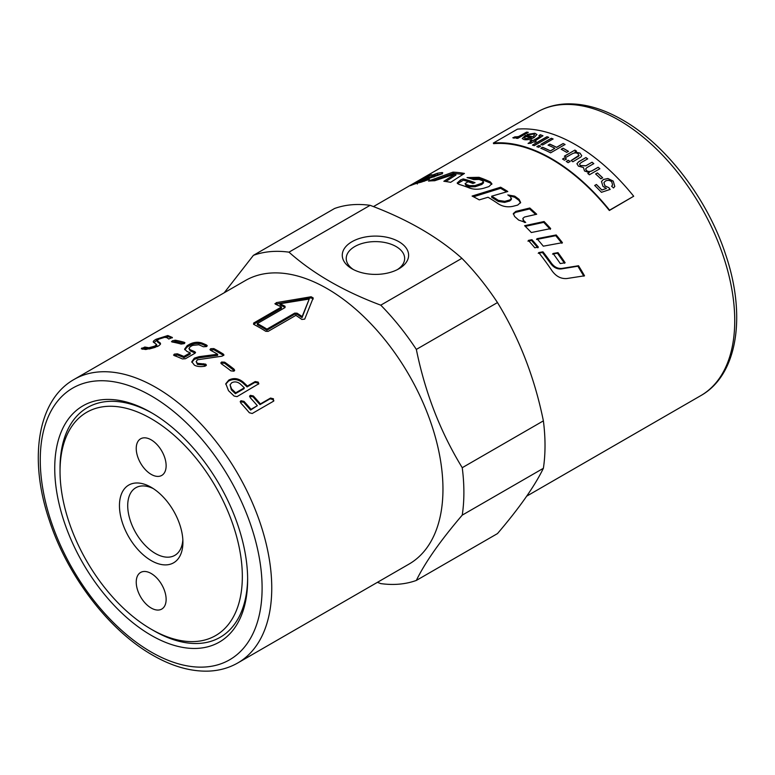 <?xml version="1.0" encoding="UTF-8"?>
<svg xmlns="http://www.w3.org/2000/svg" width="775" height="775" viewBox="0 0 775 775"><rect width="100%" height="100%" fill="white"/><g stroke="black" fill="none" stroke-linecap="round" stroke-linejoin="round"><path stroke-width="1.16" d="M153.838 630.724L151.183 629.193A128.902 74.419 60 0 1 60.033 471.316A128.902 74.419 60 0 1 151.183 418.684A128.902 74.419 60 0 1 242.333 576.561A128.902 74.419 60 0 1 151.183 629.193L153.838 630.724A132.661 76.589 60 0 0 247.632 578.082M153.324 488.618A39.031 22.533 -120 0 0 135.799 487.756A39.031 22.533 -120 0 0 129.812 519.027A39.031 22.533 -120 0 0 155.31 553.428A39.031 22.533 -120 0 0 174.83 555.355A39.031 22.533 -120 0 0 182.842 539.749M151.183 487.301L151.183 487.301A44.873 25.904 60 0 1 182.91 542.258A44.873 25.904 60 0 1 151.183 560.577A44.873 25.904 60 0 1 119.457 505.62A44.873 25.904 60 0 1 151.183 487.301M136.235 582.132A21.148 12.206 60 0 1 140.614 572.454A21.148 12.206 60 0 1 156.908 578.121A21.148 12.206 60 0 1 166.131 599.395A21.148 12.206 60 0 1 161.752 609.072A21.148 12.206 60 0 1 145.468 603.415A21.148 12.206 60 0 1 136.235 582.132M166.131 465.746A21.148 12.206 60 0 1 161.752 475.424A21.148 12.206 60 0 1 145.468 469.757A21.148 12.206 60 0 1 136.235 448.483A21.148 12.206 60 0 1 140.614 438.805A21.148 12.206 60 0 1 156.908 444.463A21.148 12.206 60 0 1 166.131 465.746M409.064 564.064A163.69 94.511 -120 0 0 442.961 489.132A163.69 94.511 -120 0 0 371.506 324.405A163.69 94.511 -120 0 0 245.375 280.55L74.168 379.392A163.69 94.511 -120 0 1 156.007 387.5A163.69 94.511 -120 0 1 271.754 587.983A163.69 94.511 -120 0 1 237.847 662.916L409.064 564.064M398.902 241.703A33.17 19.152 180 0 1 398.902 268.789A33.17 19.152 180 0 1 351.986 268.789L351.986 268.789A33.17 19.152 180 0 1 351.986 241.703A33.17 19.152 180 0 1 398.902 241.703M397.41 269.593A29.208 16.866 0 0 0 404.657 258.482A29.208 16.866 0 0 0 396.103 246.557A29.208 16.866 0 0 0 364.26 242.895A29.208 16.866 0 0 0 346.231 258.482A29.208 16.866 0 0 0 353.478 269.593M377.435 582.325L380.767 583.604A182.445 105.332 -120 0 0 416.34 580.427L497.482 533.587C519.308 508.051 534.605 486.283 543.382 468.294A182.445 105.332 -120 0 0 545.019 445.528A182.445 105.332 -120 0 0 543.382 420.864C534.605 377.657 519.308 338.229 497.482 302.57A182.445 105.332 -120 0 0 461.91 258.317C437.836 236.879 407.243 219.218 370.121 205.327A182.445 105.332 -120 0 0 334.548 208.504L253.406 255.343A182.445 105.332 -120 0 1 288.978 252.166C313.042 273.604 343.645 291.264 380.767 305.166L461.91 258.317M54.734 468.255A136.41 78.759 60 0 1 151.183 412.562A136.41 78.759 60 0 1 247.642 579.623A136.41 78.759 60 0 1 151.183 635.316A136.41 78.759 60 0 1 54.734 468.255M60.033 471.316L60.033 468.255A132.661 76.589 60 0 1 152.52 413.346M543.382 468.294L462.239 515.133C440.413 540.669 425.107 562.437 416.34 580.427M462.239 515.133A182.445 105.332 -120 0 0 463.886 492.367A182.445 105.332 -120 0 0 462.239 467.703L543.382 420.864M509.117 195.804L514.59 197.189L518.95 200.367L520.5 202.963M491.699 196.172L491.679 197.276L498.267 201.442L504.651 202.382L509.688 201.016L511.384 199.456L510.589 196.821A163.69 94.511 -120 0 0 507.819 194.932L514.697 196.143A163.69 94.511 60 0 1 519.095 199.349L520.635 202.478L517.69 205.094L512.788 206.344C507.431 207.419 502.558 206.557 498.18 203.757A163.69 94.511 -120 0 0 488.037 197.257L479.25 199.882A163.69 94.511 -120 0 0 472.091 196.065L500.631 187.201A163.69 94.511 60 0 1 507.799 191.512L491.699 196.172A163.69 94.511 60 0 1 498.344 200.376L504.748 201.335L509.805 199.969L511.49 198.419M473.506 196.782L500.64 188.315L506.588 191.851M500.64 188.315L500.631 187.201M435.133 175.363L442.351 173.813M423.731 179.548L423.479 179.035A163.69 94.511 60 0 1 428.846 177.533L433.39 175.799L433.923 177.029L434.92 175.973M424.332 181.273L423.896 180.313A163.69 94.511 60 0 1 429.505 179.277L420.922 182.251A163.69 94.511 -120 0 0 411.089 185.37L410.256 185.651M411.089 185.37L426.25 176.642A163.69 94.511 60 0 1 431.82 174.656L423.479 179.035M433.39 175.799L434.378 174.743A163.69 94.511 -120 0 0 431.791 175.344L437.226 173.309A163.69 94.511 60 0 1 441.847 172.573C443.329 172.563 442.883 173.183 440.51 174.423L429.311 178.26A163.69 94.511 -120 0 0 420.699 180.507L417.183 182.716A163.69 94.511 60 0 1 420.05 181.854L423.896 180.313M417.338 184.004L416.727 182.793L417.396 183.152M442.196 173.455L441.847 172.573L442.719 172.728M435.405 175.993L434.378 174.743M426.628 177.368L426.25 176.642M538.228 253.28L542.461 252.485L550.957 263.878C553.844 267.646 557.322 269.322 561.4 268.915L577.879 266.203L583.827 276.171M566.98 278.516C561.1 279.029 556.101 276.452 552.003 270.775A163.69 94.511 -120 0 0 538.712 252.602L542.955 251.817A163.69 94.511 60 0 1 551.529 263.306C554.425 267.104 557.923 268.809 562.011 268.402L578.518 265.738A163.69 94.511 60 0 1 584.524 275.793L566.98 278.516M577.879 266.203L578.518 265.738M542.461 252.485L542.955 251.817M491.805 184.314L490.372 183.036L479.163 178.512L469.524 178.289M483.397 181.679L483.532 182.852L481.827 184.469L475.191 186.736L469.757 186.852L466.027 185.516L465.068 183.646L465.833 184.314A163.69 94.511 60 0 1 469.592 185.661L475.056 185.554L481.701 183.297L483.397 181.679L482.496 180.749A163.69 94.511 -120 0 0 479.105 179.432L473.796 179.626A163.69 94.511 -120 0 0 467.034 177.591L478.969 177.31A163.69 94.511 60 0 1 490.275 181.873L491.873 183.733L488.909 186.581L483.988 188.151C478.601 189.633 473.728 189.584 469.369 187.986A163.69 94.511 -120 0 0 458.897 184.363L457.182 183.036L460.592 179.926L463.188 178.928A163.69 94.511 60 0 1 475.065 182.687L472.876 183.452A163.69 94.511 -120 0 0 467.964 181.737L465.068 183.646M473.496 183.229L463.45 180.149L457.502 183.617M463.45 180.149L463.188 178.928M463.004 174.375L453.365 173.387L432.876 180.788M453.365 173.387L452.958 172.147A163.69 94.511 60 0 1 464.448 173.445L450.633 182.338A163.69 94.511 -120 0 0 443.843 181.273L455.593 173.813L455.962 175.053L445.77 181.515M455.593 173.813L434.63 180.749A163.69 94.511 -120 0 0 428.507 181.059L452.958 172.147M524.491 222.493L523.377 221.456L522.873 218.366L523.667 220.555A163.69 94.511 60 0 1 525.702 222.483L518.659 220.09A163.69 94.511 -120 0 0 514.61 216.506L513.341 213.542L515.85 211.372L529.809 208.01A163.69 94.511 60 0 1 536.707 214.239L524.53 217.01L522.873 218.366M535.709 214.472L529.577 208.95L515.646 212.34L513.283 214.045M529.577 208.95L529.809 208.01M550.279 229.371L543.74 222.357L525.285 226.368M531.321 232.529A163.69 94.511 -120 0 0 524.627 225.709L544.089 221.524A163.69 94.511 60 0 1 550.686 228.596L531.321 232.529M543.74 222.357L544.089 221.524M561.914 243.321L555.752 235.678L536.533 239.456M543.314 246.179A163.69 94.511 -120 0 0 536.949 238.69L556.198 234.961A163.69 94.511 60 0 1 562.427 242.662L543.314 246.179M555.752 235.678L556.198 234.961M564.529 263.287L557.448 253.241L552.536 254.113M560.267 263.568A163.69 94.511 -120 0 0 553.069 253.493L557.99 252.631A163.69 94.511 60 0 1 565.13 262.754L560.267 263.568M557.448 253.241L557.99 252.631M537.879 247.826L531.534 240.453L527.969 241.18M538.344 247.118L534.789 247.787A163.69 94.511 -120 0 0 528.366 240.395L531.941 239.678A163.69 94.511 60 0 1 538.344 247.118M531.534 240.453L531.941 239.678M609.586 210.161L633.698 196.24L609.344 210.5A163.69 94.511 -120 0 0 493.597 143.675L493.355 143.055A164.368 94.899 60 0 1 609.586 210.161L609.344 210.5M497.482 302.57L416.34 349.418C425.107 392.615 440.413 432.043 462.239 467.703M416.34 349.418A182.445 105.332 -120 0 0 380.767 305.166M224.227 292.756L253.406 255.343M370.121 205.327L288.978 252.166M257.29 323.582A163.69 94.511 60 0 1 266.929 329.142L294.665 313.139L297.067 313.197A163.69 94.511 60 0 1 302.143 316.558L309.225 299.043L279.949 303.752A163.69 94.511 60 0 1 285.016 306.241L285.016 307.568L257.29 323.582L257.329 324.715A162.324 93.717 60 0 1 266.891 330.237L294.616 314.224L297.019 314.282A162.324 93.717 60 0 1 302.047 317.614L309.225 299.043M279.949 303.752L280.046 304.914A162.324 93.717 60 0 1 285.074 307.384L285.016 307.568M231.589 388.924A163.69 94.511 60 0 1 235.678 392.818L244.309 387.839A163.69 94.511 -120 0 0 240.231 383.935C237.499 381.755 234.68 381.348 231.783 382.714L230.049 384.768L231.589 388.924L231.308 389.825A162.324 93.717 60 0 1 235.358 393.69L243.999 388.711L244.309 387.839M153.557 342.327C152.733 341.717 153.576 340.7 156.095 339.266L167.826 335.527L172.379 337.483L168.776 339.014L166.945 337.658L164.746 337.309L158.797 339.15L157.112 340.719L160.125 342.889C161.045 343.742 160.231 344.904 157.703 346.386L145.787 349.515L141.312 348.75L144.818 347.035L148.868 347.743L154.835 346.105L156.531 344.449L153.285 341.988M157.538 341.92L157.102 340.7L157.548 341.969L160.512 344.139M160.444 343.916L160.454 343.373M141.312 348.75L141.903 347.994L142.348 349.186M142.368 349.234L145.274 348.285L149.275 348.983L155.223 347.355L156.938 345.728L156.531 344.449M184.44 343.432L184.218 342.288L184.15 343.616L181.137 344.071A163.69 94.511 -120 0 0 172.166 341.988L172.234 340.855L175.247 340.206A163.69 94.511 60 0 1 184.218 342.288L184.934 342.773M172.166 341.988L171.459 341.639M174.278 355.589L174.288 354.146L177.359 353.807A163.69 94.511 60 0 1 183.878 356.452L190.175 352.819A163.69 94.511 -120 0 0 187.075 351.511L184.605 349.157L187.172 345.64L189.517 344.284C193.672 342.172 197.78 341.736 201.849 342.986A163.69 94.511 60 0 1 206.479 344.982L207.245 345.708L206.47 346.59L203.399 346.764A163.69 94.511 -120 0 0 198.787 344.768L192.568 345.379L190.214 346.735L188.926 348.517L190.175 349.748A163.69 94.511 60 0 1 194.787 351.734L195.562 352.46L194.787 353.342L185.419 358.748L182.348 358.922A163.69 94.511 -120 0 0 174.278 355.589L173.523 354.998M205.065 366.197C200.473 366.953 196.908 366.585 194.37 365.112L191.783 361.731L194.351 358.147L199.039 356.674L217.639 354.252A163.69 94.511 -120 0 0 210.752 350.377L209.977 349.564L210.732 348.692L213.832 348.595A163.69 94.511 60 0 1 223.2 353.991L223.956 354.95L222.067 356.19L197.451 359.784L196.162 361.596L197.451 363.339L205.637 364.124L206.402 365.083L205.065 366.197M221.592 362.022L224.682 362.196A163.69 94.511 60 0 1 233.953 369.084L234.68 370.314L233.905 371.177L230.873 370.857A163.69 94.511 -120 0 0 221.602 363.969L220.836 362.894L221.592 362.022L221.505 363.088L224.585 363.243L234.408 370.789M313.187 299.053L311.153 297.871L275.435 304.178L276.21 302.657L311.143 296.757L313.197 297.939L304.72 319.116L301.863 319.445A163.69 94.511 -120 0 0 295.866 315.367L268.131 331.38L265.718 331.293A163.69 94.511 -120 0 0 253.667 324.338L253.677 323.03L281.403 307.016A163.69 94.511 -120 0 0 275.396 304.168L274.912 303.635M253.667 324.338L253.677 323.03L253.57 324.279M273.468 398.805L273.275 401.343L252.214 413.501L249.327 412.736A163.69 94.511 -120 0 0 240.909 403.155L240.308 401.421L241.006 400.743L243.98 401.373A163.69 94.511 60 0 1 251.032 409.336L257.329 405.703A163.69 94.511 -120 0 0 250.277 397.749L249.676 396.015L250.373 395.337L253.347 395.967A163.69 94.511 60 0 1 260.4 403.93L270.543 398.069L273.468 398.805M273.914 400.782L273.275 401.343M237.043 396.626L234.06 396.044A163.69 94.511 -120 0 0 228.518 390.697L225.806 383.702L228.78 380.099C233.73 377.58 238.574 378.268 243.311 382.162A163.69 94.511 60 0 1 247.39 386.057L255.188 381.562L258.191 382.104L258.831 383.722L237.043 396.626M225.709 384.197L228.557 381.058C233.498 378.529 238.322 379.198 243.021 383.063L247.07 386.928L247.39 386.057M247.07 386.928L254.868 382.433L257.862 382.966L258.559 384.129M230.049 384.768L231.308 389.825M235.358 393.69L235.678 392.818M240.221 401.857L243.602 402.177L250.587 410.072L251.032 409.336M250.587 410.072L257.329 405.703M249.589 396.442L252.96 396.761L259.954 404.657L260.4 403.93M259.954 404.657L270.097 398.805L273.003 399.522L273.614 401.111M281.403 307.016L281.461 308.169L253.735 324.173M302.047 317.614L302.143 316.558M266.891 330.237L266.929 329.142M221.02 363.436L221.505 363.088M191.851 362.303L194.399 359.29L199.088 357.817L199.039 356.674M199.088 357.817L217.62 355.357L217.639 354.252M210.354 350.126L213.871 349.738L223.665 355.483M196.162 361.596L197.451 364.453L203.505 364.831L203.534 363.727M203.505 364.831L206.111 365.626M174.162 355.541L177.523 354.998L183.995 357.624L183.878 356.452M183.995 357.624L190.282 353.991L190.175 352.819M184.779 349.738L187.366 346.842L189.71 345.485C193.866 343.373 197.954 342.938 201.984 344.168L206.886 346.309M188.926 348.517L190.321 350.93L195.193 353.061M172.563 342.095L175.557 341.446L184.46 343.509M153.886 342.55L157.587 339.954M164.513 337.309L168.252 336.776L172.253 337.881M145.681 348.363L145.235 347.113M156.918 345.689L156.55 344.526M524.394 137.747L525.46 138.735L531.321 137.611A164.368 94.899 -120 0 0 525.76 136.487L524.394 138.144M633.698 196.24A164.368 94.899 -120 0 0 517.477 129.134L493.355 143.055M533.413 134.075L528.637 134.84L527.136 134.424L534.866 133.242L536.93 134.501L534.275 137.437C530.468 139.452 527.048 140.168 524.016 139.578L522.214 138.531L525.46 135.363A164.368 94.899 60 0 1 532.88 136.797L534.576 134.821L533.413 134.075M539.758 135.828L538.935 135.673L540.272 134.695L542.946 135.751L534.866 141.002A164.368 94.899 60 0 1 536.145 141.399L534.76 142.193A164.368 94.899 -120 0 0 533.481 141.796L530.894 143.288L528.095 143.394L531.757 141.282A164.368 94.899 -120 0 0 530.042 140.808L531.417 140.013A164.368 94.899 60 0 1 533.132 140.488L539.284 136.943L539.758 135.828L540.252 136.197M546.976 136.7A164.368 94.899 60 0 1 548.719 137.311L534.246 145.661A164.368 94.899 -120 0 0 532.502 145.061L546.976 136.7L548.729 137.427M538.906 145.448A164.368 94.899 60 0 1 540.659 146.136L538.615 147.308A164.368 94.899 -120 0 0 536.862 146.63L538.906 145.448L540.669 146.252M551.335 138.27A164.368 94.899 60 0 1 553.079 138.958L542.597 145.012A164.368 94.899 -120 0 0 540.843 144.324L551.335 138.27L553.098 139.074M563.144 143.511A164.368 94.899 60 0 1 565.062 144.489L550.589 152.84A164.368 94.899 -120 0 0 540.863 148.238L542.577 147.25A164.368 94.899 60 0 1 550.386 150.873L554.861 148.287A164.368 94.899 -120 0 0 548.099 145.119L549.814 144.131A164.368 94.899 60 0 1 556.576 147.298L563.144 143.511L565.062 144.605M562.999 148.209A164.368 94.899 60 0 1 568.462 151.338L566.68 152.375A164.368 94.899 -120 0 0 561.207 149.246L562.999 148.209L568.462 151.454M568.269 160.241A164.368 94.899 60 0 1 570.109 161.491L568.094 162.663A164.368 94.899 -120 0 0 566.254 161.403L568.269 160.241L570.1 161.597M564.597 157.838A164.368 94.899 60 0 1 566.438 159.03L564.423 160.193A164.368 94.899 -120 0 0 562.572 159.001L564.597 157.838L566.438 159.137M571.097 160.638L578.673 156.124L578.14 153.77C576.358 152.549 574.246 152.636 571.795 154.031L566.176 157.267A164.368 94.899 -120 0 0 564.403 156.153L574.895 150.098A164.368 94.899 60 0 1 576.484 151.096L574.934 151.987L580.02 153.121L581.725 155.649L580.911 156.976L572.87 161.762A164.368 94.899 -120 0 0 571.107 160.532L579.099 155.281M598.145 167.245A164.368 94.899 60 0 1 599.86 168.737L589.378 174.792A164.368 94.899 -120 0 0 587.837 173.455L589.31 172.602L584.515 170.975L583.449 167.555L578.412 166.131L576.92 163.699L578.731 161.694L585.919 157.548A164.368 94.899 60 0 1 587.683 158.846L581.076 162.653L579.545 164.097L580.349 165.54L585.968 165.724L592.052 162.217A164.368 94.899 60 0 1 593.795 163.612L586.995 167.545L585.629 168.95L586.442 170.413C587.993 171.847 590.075 171.837 592.71 170.384L598.145 167.245L599.84 168.834M597.418 172.932A164.368 94.899 60 0 1 602.65 177.785L600.857 178.812A164.368 94.899 -120 0 0 595.626 173.958L597.418 172.932L602.621 177.872M613.228 181.088L614.788 186.465L613.5 187.957L611.63 186.213L612.589 185.012L611.785 181.941C609.906 180.207 607.774 179.926 605.382 181.079L603.919 182.609L604.984 185.903L608.84 187.637L610.148 189.41L601.429 192.316A164.368 94.899 -120 0 0 594.716 185.467L596.411 184.489A164.368 94.899 60 0 1 601.807 189.953L606.418 188.47L602.969 186.358L601.487 181.534L603.434 179.432L607.92 178.521L613.228 181.088L614.769 186.504M526.574 132.138A164.368 94.899 60 0 1 528.221 132.322L517.739 138.376A164.368 94.899 -120 0 0 516.257 138.212L517.845 137.291L513.922 138.144L512.827 137.708L518.737 136.477L526.574 132.138L528.259 132.447M527.165 134.55L534.905 133.358L536.939 134.559M522.234 138.589L525.46 135.363M525.489 135.489L532.88 136.797M532.9 136.923L534.585 134.889M524.423 137.873L525.489 138.861L531.321 137.611M538.964 135.79L540.272 134.695M540.301 134.821L542.955 135.809M536.164 141.515L534.866 141.002M528.124 143.52L531.757 141.282M530.061 140.934L531.417 140.013M531.447 140.139L533.132 140.488M533.161 140.614L539.303 137.068L539.788 135.954M532.522 145.177L546.995 136.826M536.881 146.746L538.916 145.564M540.863 144.45L551.345 138.396M540.873 148.354L542.577 147.25M542.587 147.376L550.386 150.873M550.395 150.989L554.861 148.287M548.109 145.235L549.814 144.131M549.824 144.247L556.576 147.298M556.576 147.415L563.154 143.627M561.216 149.362L562.999 148.325M566.244 161.51L568.259 160.347M562.572 159.117L564.587 157.945M581.725 155.697L580.02 153.227L574.934 151.987M578.673 156.124L579.099 155.329M564.403 156.269L574.895 150.098M574.885 150.214L576.474 151.203M587.818 173.552L589.31 172.602M576.91 163.757L578.722 161.801L585.919 157.548M585.91 157.645L587.663 158.943M579.535 164.155L580.33 165.637L585.948 165.831L592.052 162.217M592.032 162.314L593.776 163.709M585.619 168.998L586.423 170.51C587.963 171.943 590.056 171.934 592.681 170.481L598.116 167.342M595.607 174.055L597.389 173.019M611.659 186.242L612.56 185.089M603.899 182.648L604.946 185.99L608.84 187.637M608.801 187.724L610.109 189.487M594.687 185.554L596.411 184.489M596.382 184.566L601.807 189.953M601.778 190.03L606.418 188.47M601.477 181.583L603.405 179.519L607.891 178.608L613.199 181.176M516.286 138.328L517.845 137.291M512.866 137.834L515.046 136.787M515.084 136.913L518.775 136.603L526.613 132.263M151.183 652.027A156.87 90.568 60 0 1 40.261 459.895A156.87 90.568 60 0 1 151.183 395.851A156.87 90.568 60 0 1 262.105 587.983A156.87 90.568 60 0 1 151.183 652.027M700.833 395.608C737.664 374.974 746.499 315.706 725.652 254.588C707.536 198.952 665.987 144.537 622.403 119.863C602.814 108.568 584.001 103.249 565.973 103.908C555.423 104.402 545.813 107.124 537.153 112.094A163.69 94.511 60 0 1 618.993 120.203A163.69 94.511 60 0 1 734.739 320.676A163.69 94.511 60 0 1 700.833 395.608L526.661 496.174M518.95 200.367L519.095 199.349M514.59 197.189L514.697 196.143M509.688 201.016L509.805 199.969M504.651 202.382L504.748 201.335M498.267 201.442L498.344 200.376M413.346 184.479L413.056 183.927M420.302 182.387L420.05 181.854M437.759 174.549L437.226 173.309M434.058 176.971L433.525 175.731M429.185 178.289L428.846 177.533M561.4 268.915L562.011 268.402M550.957 263.878L551.529 263.306M490.372 183.036L490.275 181.873M479.163 178.512L478.969 177.31M481.827 184.469L481.701 183.297M475.191 186.736L475.056 185.554M469.757 186.852L469.592 185.661M466.027 185.516L465.833 184.314M460.863 181.147L460.592 179.926M523.377 221.456L523.667 220.555M515.646 212.34L515.85 211.372M228.557 381.058L228.78 380.099M243.021 383.063L243.311 382.162M254.868 382.433L255.188 381.562M240.638 401.557L241.006 400.743M243.602 402.177L243.98 401.373M250.005 396.141L250.373 395.337M252.96 396.761L253.347 395.967M270.097 398.805L270.543 398.069M276.336 303.829L276.21 302.657M311.153 297.871L311.143 296.757M297.019 314.282L297.067 313.197M294.616 314.224L294.665 313.139M233.779 370.072L233.953 369.084M224.585 363.243L224.682 362.196M194.399 359.29L194.351 358.147M210.79 349.835L210.732 348.692M213.871 349.738L213.832 348.595M223.161 355.076L223.2 353.991M197.451 364.453L197.451 363.339M205.598 365.219L205.637 364.124M174.462 355.347L174.288 354.146M177.523 354.998L177.359 353.807M187.366 346.842L187.172 345.64M189.71 345.485L189.517 344.284M201.984 344.168L201.849 342.986M206.586 346.154L206.479 344.982M190.321 350.93L190.175 349.748M194.893 352.896L194.787 351.734M175.557 341.446L175.247 340.206M172.554 342.056L172.234 340.855M168.252 336.776L167.826 335.527M156.56 340.516L156.095 339.266M145.274 348.285L144.818 347.035M149.275 348.983L148.868 347.743M155.223 347.355L154.835 346.105M237.847 662.916C229.235 667.856 219.683 670.578 209.202 671.092C191.125 671.799 172.253 666.481 152.597 655.146C109.013 630.472 67.464 576.048 49.348 520.422C28.501 459.304 37.336 400.036 74.168 379.392M537.153 112.094L373.443 206.605"/></g></svg>
